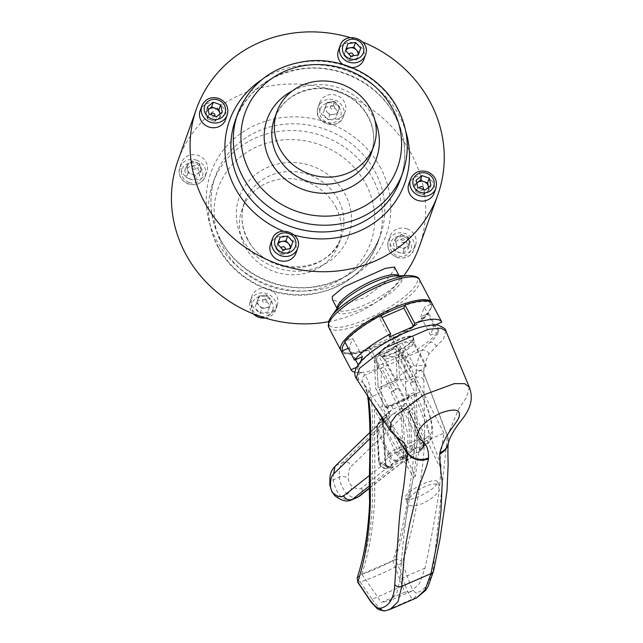 <?xml version="1.0" encoding="UTF-8"?>
<svg xmlns="http://www.w3.org/2000/svg" width="643" height="643" viewBox="0 0 643 643"><rect width="100%" height="100%" fill="white"/><g stroke="black" fill="none" stroke-linecap="round" stroke-linejoin="round"><path stroke-width="0.48" stroke-dasharray="3.21 2.41" d="M431.71 303.07A51.247 13.455 -27.8 0 1 431.461 306.607A51.247 13.455 -27.8 0 1 431.437 306.663A51.247 13.455 -27.8 0 1 392.334 338.306A51.247 13.455 -27.8 0 1 344.222 352.605A51.247 13.455 -27.8 0 1 341.529 351.223M342.59 350.765A49.897 13.101 152.2 0 0 345.926 353.063A49.897 13.101 152.2 0 0 368.664 349.631A49.897 13.101 152.2 0 0 392.744 339.158A49.897 13.101 152.2 0 0 427.466 313.848A49.897 13.101 152.2 0 0 430.85 308.335A49.897 13.101 152.2 0 0 430.874 308.278A49.897 13.101 152.2 0 0 430.89 304.276A49.897 13.101 152.2 0 0 404.817 305.409M394.481 267.03L394.296 269.578L384.731 282.816L365.393 297.492L344.214 303.689L332.455 299.734M319.74 102.687A13.487 12.506 -160.3 0 1 319.764 102.615A13.487 12.506 -160.3 0 1 336.635 95.365A13.487 12.506 -160.3 0 1 345.187 111.633A13.487 12.506 -160.3 0 1 345.162 111.697A13.487 12.506 -160.3 0 1 328.284 118.947A13.487 12.506 -160.3 0 1 319.74 102.687M190.063 179.084A13.487 12.506 -160.3 0 1 181.503 162.743A13.487 12.506 -160.3 0 1 198.341 155.477A13.487 12.506 -160.3 0 1 206.901 171.826A13.487 12.506 -160.3 0 1 190.063 179.084M277.302 305.232A13.487 12.506 -160.3 0 1 277.278 305.304A13.487 12.506 -160.3 0 1 260.399 312.554A13.487 12.506 -160.3 0 1 251.855 296.286A13.487 12.506 -160.3 0 1 251.879 296.222A13.487 12.506 -160.3 0 1 268.75 288.972A13.487 12.506 -160.3 0 1 277.302 305.232M406.979 228.836A13.487 12.506 -160.3 0 1 415.539 245.176A13.487 12.506 -160.3 0 1 398.7 252.442A13.487 12.506 -160.3 0 1 390.14 236.094A13.487 12.506 -160.3 0 1 406.979 228.836M332.825 106.007L334.521 101.264L326.933 102.438L324.538 109.278L327.126 112.115A6.768 6.277 -160.3 0 1 325.736 105.862A6.768 6.277 -160.3 0 1 330.727 101.851A6.768 6.277 -160.3 0 1 337.117 104.094A6.768 6.277 -160.3 0 1 338.507 110.347A6.768 6.277 -160.3 0 1 333.516 114.358A6.768 6.277 -160.3 0 1 327.126 112.115L329.722 114.952L328.026 119.686L335.614 118.513L338.009 111.673L332.825 106.007L325.237 107.18L322.842 114.02L328.026 119.686M330.478 106.465A2.098 1.945 19.7 0 0 331.82 108.997A2.098 1.945 19.7 0 0 334.44 107.855A2.098 1.945 19.7 0 0 333.106 105.323A2.098 1.945 19.7 0 0 330.478 106.465M184.79 170.379L186.486 165.637L188.094 172.863L195.472 175.451L198.357 173.136A6.768 6.277 -160.3 0 1 191.783 174.157A6.768 6.277 -160.3 0 1 187.29 169.246A6.768 6.277 -160.3 0 1 189.372 163.322A6.768 6.277 -160.3 0 1 195.938 162.301A6.768 6.277 -160.3 0 1 200.431 167.212A6.768 6.277 -160.3 0 1 198.357 173.136L201.235 170.821L199.539 175.563L197.931 168.337L190.561 165.749L184.79 170.379L186.398 177.605L193.776 180.193L199.539 175.563M193.559 169.117A2.098 1.945 19.7 0 0 196.179 167.976A2.098 1.945 19.7 0 0 194.845 165.444A2.098 1.945 19.7 0 0 192.225 166.585A2.098 1.945 19.7 0 0 193.559 169.117M260.142 313.294L261.838 308.552L269.425 307.378L271.828 300.538L269.232 297.701A6.768 6.277 -160.3 0 1 270.623 303.954A6.768 6.277 -160.3 0 1 265.631 307.965A6.768 6.277 -160.3 0 1 259.25 305.722A6.768 6.277 -160.3 0 1 257.851 299.469A6.768 6.277 -160.3 0 1 262.842 295.459A6.768 6.277 -160.3 0 1 269.232 297.701L266.636 294.872L264.94 299.606L257.353 300.787L254.958 307.627L260.142 313.294L267.729 312.12L270.132 305.272L264.94 299.606M266.556 301.463A2.098 1.945 19.7 0 0 265.221 298.923A2.098 1.945 19.7 0 0 262.601 300.064A2.098 1.945 19.7 0 0 263.935 302.596A2.098 1.945 19.7 0 0 266.556 301.463M408.176 248.921L409.872 244.179L408.265 236.954L400.886 234.365L398.009 236.68A6.768 6.277 -160.3 0 1 404.576 235.659A6.768 6.277 -160.3 0 1 409.069 240.57A6.768 6.277 -160.3 0 1 406.987 246.494A6.768 6.277 -160.3 0 1 400.42 247.515A6.768 6.277 -160.3 0 1 395.927 242.604A6.768 6.277 -160.3 0 1 398.009 236.68L395.123 238.995L393.428 243.737L395.035 250.955L402.414 253.551L408.176 248.921L406.569 241.696L399.19 239.108L393.428 243.737M403.482 238.802A2.098 1.945 19.7 0 0 400.854 239.943A2.098 1.945 19.7 0 0 402.196 242.475A2.098 1.945 19.7 0 0 404.817 241.334A2.098 1.945 19.7 0 0 403.482 238.802M335.807 206.966A51.376 47.662 -160.3 0 1 338.757 244.019A51.376 47.662 -160.3 0 1 294.213 274.794A51.376 47.662 -160.3 0 1 244.959 246.47A51.376 47.662 -160.3 0 1 242.001 209.417A51.376 47.662 -160.3 0 1 286.545 178.641A51.376 47.662 -160.3 0 1 335.807 206.966M328.477 321.725A128.11 118.842 19.7 0 0 403.876 275.694M419.148 247.097A128.11 118.842 19.7 0 0 411.785 154.706A128.11 118.842 19.7 0 0 288.964 84.072A128.11 118.842 19.7 0 0 177.894 160.822M363.834 59.477A13.487 12.506 19.7 0 0 355.322 43.226A13.487 12.506 19.7 0 0 338.443 50.395M345.661 50.596A6.768 6.277 19.7 0 0 345.066 51.81A6.768 6.277 19.7 0 0 346.456 58.063A6.768 6.277 19.7 0 0 352.846 60.313A6.768 6.277 19.7 0 0 357.838 56.303A6.768 6.277 19.7 0 0 358.135 55.009M353.055 55.796A2.098 1.945 -160.3 0 1 349.117 54.366M225.548 119.67A13.487 12.506 19.7 0 0 216.996 103.322A13.487 12.506 19.7 0 0 200.158 110.588M208.163 109.76A6.768 6.277 19.7 0 0 206.62 115.201A6.768 6.277 19.7 0 0 211.113 120.104A6.768 6.277 19.7 0 0 217.688 119.084A6.768 6.277 19.7 0 0 219.882 113.94M214.738 116.045A2.098 1.945 -160.3 0 1 210.808 114.663M277.776 244.203A6.768 6.277 19.7 0 0 277.181 245.417A6.768 6.277 19.7 0 0 278.58 251.67A6.768 6.277 19.7 0 0 284.962 253.913A6.768 6.277 19.7 0 0 289.953 249.902A6.768 6.277 19.7 0 0 290.25 248.616M416.801 183.118A6.768 6.277 19.7 0 0 415.257 188.552A6.768 6.277 19.7 0 0 419.75 193.463A6.768 6.277 19.7 0 0 426.317 192.442A6.768 6.277 19.7 0 0 428.519 187.298M423.375 189.396A2.098 1.945 -160.3 0 1 419.445 188.021M434.186 193.029A13.487 12.506 19.7 0 0 425.626 176.68A13.487 12.506 19.7 0 0 408.795 183.946M426.164 365.361A17.53 4.605 -27.8 0 1 426.028 365.899A17.53 4.605 -27.8 0 1 425.762 366.494L413.618 343.475A17.53 4.605 -27.8 0 1 397.623 355.137A17.53 4.605 -27.8 0 1 394.77 356.375A17.53 4.605 -27.8 0 1 383.172 358.159A17.53 4.605 -27.8 0 1 382.754 356.897A17.53 4.605 -27.8 0 1 382.89 356.359A17.53 4.605 -27.8 0 1 383.164 355.764A17.53 4.605 -27.8 0 1 399.158 344.101A17.53 4.605 -27.8 0 1 402.012 342.864A17.53 4.605 -27.8 0 1 414.036 341.883A17.53 4.605 -27.8 0 1 414.028 342.341A17.53 4.605 -27.8 0 1 413.891 342.88A17.53 4.605 -27.8 0 1 413.618 343.475L397.623 355.137L409.76 378.156A17.53 4.605 -27.8 0 1 406.906 379.394L394.77 356.375L382.754 356.897L394.89 379.917A17.53 4.605 -27.8 0 1 395.3 378.783L383.164 355.764L399.158 344.101L411.295 367.121A17.53 4.605 -27.8 0 1 414.148 365.883L402.012 342.864L414.028 342.341L426.164 365.361L414.148 365.883M413.417 339.199A18.88 4.959 -27.8 0 1 397.527 351.608A18.88 4.959 -27.8 0 1 380.334 355.651A18.88 4.959 -27.8 0 1 380.021 355.257A18.88 4.959 -27.8 0 1 380.029 353.714A18.88 4.959 -27.8 0 1 396.755 340.894A18.88 4.959 -27.8 0 1 413.425 337.647A18.88 4.959 -27.8 0 1 413.57 338.13A18.88 4.959 -27.8 0 1 413.417 339.199M379.756 353.192A18.88 4.959 152.2 0 0 379.748 354.743A18.88 4.959 152.2 0 0 396.418 351.496A18.88 4.959 152.2 0 0 413.144 338.676A18.88 4.959 152.2 0 0 413.152 337.133A18.88 4.959 152.2 0 0 396.482 340.372A18.88 4.959 152.2 0 0 379.756 353.192M285.171 249.404A2.098 1.945 -160.3 0 1 281.232 247.973M295.949 253.085A13.487 12.506 19.7 0 0 287.445 236.833A13.487 12.506 19.7 0 0 270.558 244.002M342.598 64.348A13.487 12.506 19.7 0 0 351.938 67.628M350.226 37.624A128.11 118.842 -160.3 0 1 362.724 42.02M381.074 315.697A49.897 13.101 152.2 0 0 380.736 315.882A49.897 13.101 152.2 0 0 346.014 341.184A49.897 13.101 152.2 0 0 345.106 342.349M435.303 324.996L433.929 325.591L430.505 335.172L438.413 331.732A51.247 13.455 -27.8 0 1 402.277 358.071L403.402 354.92L379.322 365.393L378.197 368.543A51.247 13.455 -27.8 0 1 354.88 372.257M356.543 367.33L358.971 366.277L360.602 361.712M403.402 354.92L393.693 336.506L369.612 346.979L368.487 350.122A51.247 13.455 -27.8 0 1 341.473 351.536M379.322 365.393L369.612 346.979M402.277 358.071L392.568 339.649L393.693 336.506M430.505 335.172L420.795 316.75L428.704 313.318A51.247 13.455 -27.8 0 1 392.568 339.649M438.413 331.732L428.704 313.318M433.929 325.591L424.219 307.177L420.795 316.75M441.837 322.151L432.128 303.737L424.219 307.177M389.497 336.948L379.788 318.534L382.046 317.546M380.913 315.383L379.788 318.534M362.395 356.704L352.685 338.282L344.777 341.722M355.499 359.702L349.262 347.863L352.685 338.282M358.971 366.277L358.159 364.75M378.197 368.543L368.487 350.122M348.249 348.305L349.262 347.863M326.933 102.438L325.237 107.18M324.538 109.278L322.842 114.02M329.722 114.952L337.31 113.771L335.614 118.513M334.521 101.264L339.705 106.931L337.31 113.771M339.705 106.931L338.009 111.673M188.094 172.863L186.398 177.605M195.472 175.451L193.776 180.193M201.235 170.821L199.627 163.603L197.931 168.337M186.486 165.637L192.249 161.007L199.627 163.603M192.249 161.007L190.561 165.749M269.425 307.378L267.729 312.12M271.828 300.538L270.132 305.272M266.636 294.872L259.049 296.045L257.353 300.787M261.838 308.552L256.653 302.885L259.049 296.045M256.653 302.885L254.958 307.627M408.265 236.954L406.569 241.696M400.886 234.365L399.19 239.108M395.123 238.995L396.731 246.213L395.035 250.955M409.872 244.179L404.109 248.809L396.731 246.213M404.109 248.809L402.414 253.551M350.748 56.158L349.053 60.9L352.846 60.313L356.64 59.719L358.336 54.977M349.053 60.9L343.868 55.234L345.564 50.492M346.304 48.386L343.868 55.234M346.264 48.386L347.959 43.644M356.64 59.719L358.296 54.985M219.93 113.907L220.565 116.769L222.261 112.027M220.565 116.769L214.802 121.398L216.498 116.664M207.512 106.842L205.816 111.585L207.424 118.81L214.802 121.398M207.424 118.81L209.12 114.068M205.816 111.585L208.155 109.712M278.419 241.985L280.075 237.251M289.953 249.902L288.755 253.326L289.953 249.902M282.864 249.765L281.168 254.499L288.755 253.326M281.168 254.499L275.984 248.833L277.68 244.099M278.379 241.993L275.984 248.833M417.757 187.426L416.061 192.169L423.44 194.757L429.202 190.127L430.898 185.385M423.44 194.757L425.136 190.015M416.061 192.169L414.454 184.943L416.15 180.201M414.454 184.943L416.793 183.07M429.202 190.127L428.568 187.266M411.295 367.121L395.3 378.783M394.89 379.917L406.906 379.394M409.76 378.156L425.762 366.494M437.385 481.615A18.205 4.782 152.2 0 0 423.568 483.705A18.205 4.782 152.2 0 0 405.17 498.598A18.205 4.782 152.2 0 0 418.987 496.509A18.205 4.782 152.2 0 0 437.385 481.615L439.708 486.036L441.066 465.235L439.185 466.046L443.903 433.109L420.056 443.477L415.338 476.415L382.288 406.416A1078.817 286.489 -113.5 0 0 382.03 400.613L385.334 407.019L386.089 405.259L386.716 406.472A9.436 2.508 66.5 0 1 389.377 418.054L377.433 427.394A6.743 5.787 -124.3 0 1 377.304 427.121A6.743 5.787 -124.3 0 1 377.087 426.55L376.774 429.267L389.417 456.9A13.487 0.916 -24.6 0 1 390.574 456.128L395.791 452.969A53.94 3.649 155.4 0 0 400.42 449.891L406.207 445.31A33.709 8.954 -113.5 0 0 396.924 403.764L391.362 392.994A6.743 1.575 -27.3 0 1 398.266 388.203L395.879 389.24A4.043 0.948 152.7 0 0 391.74 392.109L381.379 372.048A296.672 78.784 66.5 0 1 381.596 367.852L405.444 357.476A296.672 78.784 -113.5 0 0 405.227 361.671A296.672 78.784 -113.5 0 0 405.46 382.006A1078.817 286.489 66.5 0 1 405.878 390.245A1078.817 286.489 66.5 0 1 406.127 396.04L412.131 408.747L413.216 407.686A9.436 2.508 -113.5 0 0 410.564 396.104L409.937 394.89A6.743 1.575 -27.3 0 1 403.032 399.673L403.659 400.886A2.701 0.715 66.5 0 1 404.415 404.198L400.629 408.868A6.743 6.711 159.9 0 1 409.607 412.147L410.789 410.049L424.259 439.523A53.94 3.649 155.4 0 0 422.885 441.194L423.142 441.966A13.487 0.916 -24.6 0 1 422.797 442.384L421.245 443.606L419.541 451.426L408.024 456.667A14.725 0.997 155.4 0 0 395.099 462.856C391.691 464.375 390.655 465.194 391.973 465.331A14.725 0.997 155.4 0 0 401.698 461.674L413.224 456.434L415.073 448.493L413.521 449.722A13.487 0.916 -24.6 0 1 410.845 451.362L412.075 446.547A1.35 1.053 -3.4 0 0 410.25 446.154L409.294 450.799L405.323 455.662A1.35 1.053 176.6 0 1 403.499 455.268L403.933 457.085L402.679 455.533L404.543 459.142L410.845 451.362A1.35 0.82 23.9 0 0 409.294 450.799M334.979 466.408L386.483 416.841C387.809 415.426 387.142 415.161 384.474 416.037L382.609 417.178C379.981 419.3 378.14 422.419 377.087 426.55A1.35 0.908 17 0 1 376.943 425.883L376.943 425.883A1.35 0.908 17 0 1 377.61 425.361L381.926 418.087L383.292 422.282L383.357 425.513L369.91 438.598M398.266 388.203L403.828 398.981A40.453 10.746 66.5 0 1 414.968 448.838L409.173 453.419A60.683 4.107 -24.6 0 1 403.973 456.884A6.743 5.803 58.9 0 1 395.791 452.969L382.513 423.93A6.743 5.787 -124.3 0 1 382.384 423.649A6.743 5.787 -124.3 0 1 384.088 416.15L382.521 417.243L376.943 425.883L376.677 427.129A1.35 0.997 6.9 0 0 376.886 427.764L377.433 427.394L390.574 456.128A6.743 5.803 58.9 0 0 398.748 460.042A6.743 0.458 155.4 0 0 398.17 460.428L395.099 462.856M369.604 487.916L399.52 464.246A9.436 0.643 -24.6 0 1 405.846 460.854A6.743 0.458 155.4 0 0 410.363 458.427A6.743 6.486 51.6 0 0 413.521 449.722L412.075 446.547L410.162 414.743L409.567 412.428A6.743 6.711 159.9 0 1 410.001 413.232L423.142 441.966A6.743 6.727 -18.2 0 1 419.807 450.88L419.549 450.108A60.683 4.107 -24.6 0 1 421.101 448.235L426.888 443.654A40.453 10.746 -113.5 0 0 415.748 393.797L410.186 383.019A6.743 1.575 -27.3 0 1 415.241 382.119A6.743 1.575 -27.3 0 1 415.209 382.617L420.771 393.395A33.709 8.954 66.5 0 1 430.046 434.941L426.012 438.14L439.185 466.046M407.799 412.235A1.35 1.109 -30.6 0 1 409.567 412.428C407.646 409.591 405.227 408.321 402.309 408.61L400.677 408.988L392.439 414.253L342.799 462.566C346.585 461.344 349.511 462.518 351.584 466.071L401.24 417.741C401.385 412.951 401.819 410.194 402.542 409.478L402.848 408.988L407.799 412.235L408.12 413.007L410.25 446.154M441.066 465.235L414.036 392.608C416.302 426.815 414.791 458.395 409.503 487.33C405.596 515.67 400.018 540.128 392.785 560.704L404.752 592.219L411.416 591.295L419.566 583.386L425.047 568.09C430.754 541.663 435.504 515.638 439.298 490.014C436.364 495.134 430.81 499.603 422.644 503.445C414.566 506.676 409.647 506.748 407.887 503.678L405.17 498.598M425.047 568.09L400.155 578.917C401.771 554.266 404.351 529.189 407.887 503.678C405.428 498.703 405.677 497.328 408.635 499.555C411.721 494.555 417.203 490.223 425.063 486.55C432.852 483.415 437.738 483.247 439.708 486.036C438.028 483.263 437.891 484.589 439.298 490.014M377.915 356.037L376.758 357.436L378.1 387.448L376.758 357.436L377.915 356.037L394.609 348.779L377.915 356.037M395.839 349.141L394.609 348.779L395.839 349.141L397.125 378.936L395.839 349.141M395.967 380.326L397.117 378.928L395.967 380.326L379.274 387.584L378.044 387.231L379.274 387.584L395.967 380.326M409.173 453.419A6.743 6.486 51.6 0 1 400.42 449.891L386.941 420.426A6.743 6.47 -134.2 0 1 388.203 412.999L384.088 416.15A6.743 5.787 -124.3 0 1 385.053 415.643L392.495 409.382A2.701 0.715 -113.5 0 0 391.74 406.071L391.113 404.865L403.032 399.673M385.334 407.019A4.043 0.948 152.7 0 0 385.318 407.316A4.043 0.948 152.7 0 0 388.348 406.778L405.042 399.512A4.043 0.948 152.7 0 0 409.181 396.643L409.937 394.89M409.181 396.643L399.504 377.899L396.04 382.079L405.042 399.512M420.056 443.477L381.596 367.852L365.087 375.03L360.747 372.474C348.176 369.556 374.419 345.838 403.965 333.444C433.816 320.005 449.795 325.326 430.054 342.341L421.961 350.298L405.444 357.476L443.903 433.109M396.707 437.698L368.415 397.117M469.294 387.142L466.392 397.663L458.604 409.125L447.391 435.777L423.713 373.036A5.393 4.236 3.5 0 0 416.182 370.657L415.949 377.441C416.495 415.531 419.421 448.701 412.669 480.474L405.058 523.426L400.468 542.298L394.802 559.683C398.089 558.695 400.557 559.699 402.205 562.697C409.824 540.851 415.764 514.231 420.016 482.837C422.893 466.802 424.428 450.325 424.637 433.414L423.713 373.036L447.359 436.372L433.438 567.793C429.998 583.225 424.219 591.496 416.101 592.589C414.116 592.492 411.914 589.052 409.478 582.285L402.205 562.697L398.113 565.406L405.114 584.889L372.08 599.252L360.193 581.899C368.865 579.496 388.372 571.008 398.113 565.406L394.802 559.683C382.665 566.258 371.035 571.314 359.919 574.85L364.517 557.931L368.439 539.308C370.85 526.151 372.217 512.334 372.514 497.875C371.212 469.631 374.708 433.639 371.124 396.932L370.336 390.598A5.393 4.413 -7.3 0 0 367.507 395.083L367.507 395.083A5.393 4.413 -7.3 0 0 367.876 396.281M390.18 609.347L386.186 610.496L413.079 598.802L416.68 597.829M414.036 392.608L406.127 396.04M404.752 592.219L381.347 602.395L361.816 574.175L392.785 560.704M361.816 574.175C368.568 553.8 372.827 529.912 374.596 502.505C374.957 475.699 374.885 444.819 374.379 409.848L413.465 477.235L408.635 499.555M382.288 406.416L374.379 409.848M382.03 400.613A1078.817 286.489 -113.5 0 0 381.612 392.375A296.672 78.784 66.5 0 1 381.379 372.048L374.379 358.472L375.657 388.268L382.03 400.613M429.098 353.827C427.442 351.094 425.168 349.88 422.298 350.186C418.48 357.002 416.439 363.793 416.182 370.569A5.393 4.268 2.2 0 1 423.737 372.916C423.761 367.04 425.553 360.675 429.098 353.827L443.501 338.957L445.92 331.024M356.222 378.357L362.974 382.585L364.059 384.032L404.294 443.011M364.083 384.072L368.415 396.972L397.181 438.052M404.294 443.003L390.317 430.842M400.155 578.917L396.787 593.28L389.007 601.036L381.347 602.395M448.211 443.397L448.099 443.823A16.179 14.05 -166.2 0 0 447.391 435.777L447.359 436.372A16.179 14.379 -173.1 0 1 448.259 442.914L448.259 442.914A16.179 14.379 -173.1 0 1 448.171 443.533M367.603 395.871L367.474 394.858A5.393 4.397 174.3 0 0 368.415 396.972L368.415 397.085A5.393 4.413 -7.3 0 1 368.335 396.988M409.478 582.285A5.393 1.399 -19.2 0 1 405.114 584.889C408.723 594.269 411.383 598.906 413.079 598.802A5.393 5.216 -96.8 0 0 416.101 592.589M384.996 610.85A5.393 5.152 80.8 0 0 386.186 610.496C382.971 611.308 378.269 607.563 372.08 599.252A5.393 1.005 145 0 1 369.629 599.951M357.829 581.995L360.193 581.899C358.858 578.965 358.762 576.618 359.919 574.85L357.05 578.467M362.974 382.585C361.527 379.764 362.113 377.304 364.742 375.215L365.087 375.03M364.059 384.032C367.659 390.695 366.606 390.655 367.474 394.858A5.393 4.397 174.3 0 1 370.328 390.51C369.709 384.112 367.852 379.016 364.742 375.215M335.164 495.954A6.743 5.795 128.9 0 0 341.055 496.541A10.786 2.861 66.5 0 1 336.9 490.705A10.786 2.861 66.5 0 1 333.371 479.742A67.427 17.908 66.5 0 1 336.844 465.154L342.799 462.566A67.427 17.908 -113.5 0 0 339.335 477.154A10.786 2.861 -113.5 0 0 342.856 488.109A10.786 2.861 -113.5 0 0 347.011 493.945A67.427 17.908 -113.5 0 0 357.347 497.401M413.441 444.787L418.995 438.864L393.62 450.373L387.343 454.842L397.342 451.788L413.441 444.787L415.073 448.493M418.995 438.864L421.245 443.606M408.12 413.007A1.35 1.093 -15.3 0 1 409.977 413.377L422.885 441.194A6.743 6.727 -18.2 0 1 423.158 441.894L423.415 442.665C424.195 443.879 423.142 448.685 423.022 447.85L421.02 450.261A6.743 6.486 51.6 0 0 422.797 442.384L410.162 414.743A1.35 1.053 -3.4 0 0 408.337 414.349M379.257 459.632L377.345 427.828A1.35 1.053 -3.4 0 0 376.774 429.267L379.185 463.322L380.142 464.712L387.616 466.505L384.795 463.314L386.049 464.857L385.615 463.04A1.35 1.053 176.6 0 1 385.768 463.482L385.768 463.482A1.35 1.053 176.6 0 1 385.053 464.479L380.704 463.225L379.257 459.632A1.35 1.053 -3.4 0 0 378.534 460.629L378.534 460.629A1.35 1.053 -3.4 0 0 378.687 461.071L380.142 464.238L389.417 456.9A6.743 6.486 51.6 0 0 398.17 460.428M401.988 406.561A6.743 6.47 -134.2 0 1 410.789 410.049L412.131 408.747L426.012 438.14L424.259 439.523A6.743 6.486 51.6 0 1 421.101 448.235M391.113 404.865A6.743 1.575 -27.3 0 1 386.057 405.765A6.743 1.575 -27.3 0 1 386.089 405.259M387.343 454.842L391.418 465.154L391.973 465.331L388.902 467.758A6.743 0.458 155.4 0 0 390.84 467.381A9.436 0.643 -24.6 0 1 393.556 466.834L369.58 485.811M386.483 416.841A6.743 6.47 45.8 0 0 384.618 418.095L384.618 418.087C384.024 418.384 383.582 419.775 383.292 422.282L385.768 463.482L386.596 465.661L386.186 465.114L385.752 465.54L387.616 466.505L386.049 464.857L385.752 465.54A1.35 0.739 -97.5 0 0 386.065 466.328A6.743 4.565 -111 0 0 390.462 467.557A6.743 4.565 -111 0 0 390.84 467.381M382.272 418.296L385.053 464.479L385.607 465.355M380.704 463.225A1.35 1.109 -43.1 0 0 380.142 464.712A13.487 0.916 -24.6 0 1 379.796 464.664A13.487 0.916 -24.6 0 1 380.142 464.238A6.743 6.486 51.6 0 0 388.902 467.758M377.345 427.828L377.393 426.373A1.35 0.997 6.9 0 0 376.677 427.129L378.534 460.629L379.796 464.664C381.637 467.678 384.048 468.98 387.038 468.562L392.029 467.003C391.434 466.215 392.158 469.302 385.768 464.672M382.609 417.178L381.926 418.087M405.211 456.827L403.933 457.085L404.543 459.142L405.323 455.662L402.542 409.478M405.846 460.854A6.743 1.382 64.6 0 0 405.934 460.83A6.743 1.382 64.6 0 0 405.733 457.776L405.227 457.069L404.053 457.35M402.848 408.988L402.301 408.61M369.958 432.353L384.618 418.095A6.743 6.47 45.8 0 0 383.357 425.513L385.615 463.04M403.499 455.268L401.24 417.741A6.743 6.47 45.8 0 0 392.439 414.253M388.348 406.778L379.354 389.336C377.184 390.108 375.954 389.754 375.657 388.268L385.318 407.316M379.354 389.336L396.04 382.079M412.573 381.982L394.529 347.027C396.699 346.255 397.929 346.617 398.218 348.104L415.587 381.741A4.043 0.948 152.7 0 0 415.603 381.444A4.043 0.948 152.7 0 0 412.573 381.982L410.186 383.019M394.529 347.027L377.843 354.285L395.879 389.24M415.603 381.444L398.057 347.445L399.504 377.899M374.379 358.472L377.843 354.285M415.587 381.741L415.209 382.617M415.338 476.415L413.465 477.235M391.74 392.109L391.362 392.994M371.148 153.444A51.376 47.662 19.7 0 0 368.198 116.391A51.376 47.662 19.7 0 0 318.944 88.067A51.376 47.662 19.7 0 0 274.392 118.842C281.208 101.755 294.462 91.772 314.154 88.879C322.625 87.987 330.936 89.023 339.102 91.989C352.123 96.989 361.824 105.348 368.198 117.05C374.322 129.147 375.311 141.283 371.148 153.444M292.252 90.993A58.063 53.867 -160.3 0 1 373.109 116.624A58.063 53.867 -160.3 0 1 375.006 120.587M400.388 179.429A87.657 81.315 19.7 0 0 395.349 116.206A87.657 81.315 19.7 0 0 311.316 67.885A87.657 81.315 19.7 0 0 235.314 120.394C247.185 90.84 269.939 73.623 303.584 68.729C339.986 64.22 379.129 84.699 395.341 116.648C405.886 137.409 407.566 158.331 400.388 179.429M237.725 113.65A87.657 81.315 -160.3 0 1 313.728 61.141A87.657 81.315 -160.3 0 1 397.76 109.463A87.657 81.315 -160.3 0 1 402.799 172.686M261.58 79.853A93.05 86.315 -160.3 0 1 399.44 116.029A93.05 86.315 -160.3 0 1 405.789 131.429M409.093 275.55A49.897 13.101 -27.8 0 1 417.154 282.349A49.897 13.101 -27.8 0 1 366.767 319.073A49.897 13.101 -27.8 0 1 328.927 320.712A49.897 13.101 -27.8 0 1 331.233 316.597M328.758 327.424A51.247 13.455 152.2 0 0 374.001 318.631A51.247 13.455 152.2 0 0 419.397 283.82A51.247 13.455 152.2 0 0 419.421 279.625M337.093 308.536L337.471 309.251L339.022 305.883A36.41 9.557 152.2 0 0 337.342 308.881A36.41 9.557 152.2 0 0 364.959 307.684A36.41 9.557 152.2 0 0 401.722 280.887A36.41 9.557 152.2 0 0 395.839 275.927L399.504 276.546A35.06 9.203 -27.8 0 1 399.48 279.408A35.06 9.203 -27.8 0 1 368.423 303.223A35.06 9.203 -27.8 0 1 337.471 309.243A35.06 9.203 -27.8 0 1 337.197 308.391M398.941 275.839A35.06 9.203 -27.8 0 1 399.496 276.538L399.126 275.831M343.491 116.375A13.487 12.506 19.7 0 0 334.939 100.107A13.487 12.506 19.7 0 0 318.068 107.357A13.487 12.506 19.7 0 0 318.044 107.429A13.487 12.506 19.7 0 0 326.588 123.689A13.487 12.506 19.7 0 0 343.466 116.439A13.487 12.506 19.7 0 0 343.491 116.375M196.645 160.22A13.487 12.506 19.7 0 0 179.807 167.485A13.487 12.506 19.7 0 0 188.367 183.826A13.487 12.506 19.7 0 0 205.205 176.568A13.487 12.506 19.7 0 0 196.645 160.22M265.101 318.036A13.487 12.506 19.7 0 0 275.582 310.047A13.487 12.506 19.7 0 0 275.606 309.974A13.487 12.506 19.7 0 0 267.062 293.714A13.487 12.506 19.7 0 0 250.183 300.964A13.487 12.506 19.7 0 0 250.159 301.028A13.487 12.506 19.7 0 0 253.318 313.888M397.004 257.184A13.487 12.506 19.7 0 0 413.843 249.918A13.487 12.506 19.7 0 0 405.283 233.578A13.487 12.506 19.7 0 0 388.444 240.836A13.487 12.506 19.7 0 0 397.004 257.184M220.348 239.558A87.657 81.315 -160.3 0 1 215.309 176.343A87.657 81.315 -160.3 0 1 291.303 123.834A87.657 81.315 -160.3 0 1 375.335 172.155A87.657 81.315 -160.3 0 1 380.375 235.37A87.657 81.315 -160.3 0 1 304.38 287.879A87.657 81.315 -160.3 0 1 220.348 239.558M380.785 168.185A93.05 86.315 19.7 0 0 256.645 124.541A93.05 86.315 19.7 0 0 216.257 239.735A93.05 86.315 19.7 0 0 340.396 283.378A93.05 86.315 19.7 0 0 380.785 168.185M320.246 109.27A10.786 10.007 -160.3 0 1 333.741 103.402A10.786 10.007 -160.3 0 1 340.605 116.423A10.786 10.007 -160.3 0 1 327.118 122.291A10.786 10.007 -160.3 0 1 320.246 109.27M188.857 182.419A10.786 10.007 -160.3 0 1 181.985 169.39A10.786 10.007 -160.3 0 1 195.48 163.531A10.786 10.007 -160.3 0 1 202.344 176.552A10.786 10.007 -160.3 0 1 188.857 182.419M272.72 310.03A10.786 10.007 -160.3 0 1 259.233 315.898A10.786 10.007 -160.3 0 1 252.369 302.877A10.786 10.007 -160.3 0 1 265.856 297.01A10.786 10.007 -160.3 0 1 272.72 310.03M404.117 236.881A10.786 10.007 -160.3 0 1 410.981 249.91A10.786 10.007 -160.3 0 1 397.495 255.769A10.786 10.007 -160.3 0 1 390.623 242.749A10.786 10.007 -160.3 0 1 404.117 236.881M217.937 246.301A87.657 81.315 19.7 0 0 301.969 294.623A87.657 81.315 19.7 0 0 377.963 242.114A87.657 81.315 19.7 0 0 372.924 178.899A87.657 81.315 19.7 0 0 288.892 130.577A87.657 81.315 19.7 0 0 212.897 183.086A87.657 81.315 19.7 0 0 217.937 246.301M366.012 184.268A80.97 75.11 -160.3 0 1 330.864 284.511A80.97 75.11 -160.3 0 1 222.84 246.534A80.97 75.11 -160.3 0 1 257.988 146.291A80.97 75.11 -160.3 0 1 366.012 184.268M242.58 239.148A58.063 53.867 19.7 0 0 320.053 266.379A58.063 53.867 19.7 0 0 345.259 194.499A58.063 53.867 19.7 0 0 267.785 167.26A58.063 53.867 19.7 0 0 242.58 239.148M247.491 239.373A51.376 47.662 -160.3 0 1 244.541 202.32A51.376 47.662 -160.3 0 1 289.085 171.544A51.376 47.662 -160.3 0 1 338.339 199.869A51.376 47.662 -160.3 0 1 341.296 236.921A51.376 47.662 -160.3 0 1 296.753 267.705A51.376 47.662 -160.3 0 1 247.491 239.373M340.115 45.717A13.487 12.506 -160.3 0 1 356.986 38.467A13.487 12.506 -160.3 0 1 365.529 54.735M201.854 105.846A13.487 12.506 -160.3 0 1 218.692 98.58A13.487 12.506 -160.3 0 1 227.244 114.928M410.491 179.204A13.487 12.506 -160.3 0 1 427.322 171.938A13.487 12.506 -160.3 0 1 435.882 188.286M272.23 239.325A13.487 12.506 -160.3 0 1 289.101 232.075A13.487 12.506 -160.3 0 1 297.645 248.343M294.309 235.073A93.05 86.315 -160.3 0 1 283.089 231.134M399.52 464.246A6.743 6.486 51.6 0 0 402.679 455.533L361.599 488.037A60.683 16.115 66.5 0 1 351.319 485.513A4.043 1.077 66.5 0 1 349.76 483.327A4.043 1.077 66.5 0 1 348.442 479.22A60.683 16.115 66.5 0 1 351.584 466.071M329.779 484.718A6.743 5.329 177.3 0 1 333.371 479.742L339.335 477.154A6.743 5.329 177.3 0 1 348.442 479.22M384.474 416.037L385.053 415.643M386.716 406.472A6.743 1.575 152.7 0 0 386.684 406.971A6.743 1.575 152.7 0 0 391.74 406.071L403.659 400.886A6.743 1.575 152.7 0 0 410.564 396.104M423.472 379.619A5.393 4.155 -179.4 0 0 415.949 377.441L405.46 382.006M381.612 392.375L371.124 396.932A5.393 4.292 -7.2 0 0 368.286 401.296M433.438 567.793A5.393 4.718 -168.1 0 1 433.728 570.429M436.46 346.513A5.393 3.601 48.1 0 0 430.054 342.341M358.947 380.222A5.393 5.048 108.2 0 1 360.747 372.474M410.363 458.427L411.833 457.261M389.377 418.054A6.743 6.47 -134.2 0 1 392.495 409.382L404.415 404.198A6.743 6.47 -134.2 0 1 413.216 407.686M369.452 475.458L384.795 463.314A6.743 6.486 51.6 0 0 393.556 466.834M351.391 499.997A67.427 17.908 66.5 0 1 341.055 496.541L347.011 493.945A6.743 5.795 128.9 0 0 351.319 485.513M418.159 452.254L419.63 451.089A6.743 0.458 155.4 0 0 419.807 450.88M406.207 445.31A6.743 6.486 51.6 0 0 414.968 448.838L426.888 443.654A6.743 6.486 51.6 0 0 430.046 434.941M403.973 456.884L398.748 460.042M396.924 403.764A6.743 1.575 -27.3 0 1 403.828 398.981L415.748 393.797A6.743 1.575 -27.3 0 1 420.803 392.897A6.743 1.575 -27.3 0 1 420.771 393.395M386.057 405.765L389.031 413.819L390.631 410.628L388.203 412.999A6.743 6.47 -134.2 0 1 390.06 411.745M359.823 495.922A6.743 6.486 51.6 0 0 361.599 488.037M419.63 451.089A6.743 6.486 51.6 0 0 421.02 450.261L419.541 451.426M419.549 450.108A6.743 6.727 -18.2 0 0 423.158 441.894C423.198 446.242 422.853 448.187 422.113 447.713L428.27 442.826C437.031 436.886 431.316 413.602 420.803 392.897L415.241 382.119M377.393 426.373L377.61 425.361M397.342 451.788L401.698 461.674M402.904 445.864L408.024 456.667M345.926 353.063L344.222 352.605M319.764 102.615L318.044 107.429C311.911 122.62 338.668 132.104 343.466 116.439L345.162 111.697M181.503 162.743L179.807 167.485C177.982 175.089 180.812 180.603 188.303 184.011C196.203 186.036 201.838 183.552 205.205 176.568L206.901 171.826M277.278 305.304L275.582 310.047L265.463 318.148M415.539 245.176L413.843 249.918C410.475 256.911 404.833 259.394 396.932 257.369C389.449 253.961 386.612 248.447 388.444 240.836L390.14 236.094M220.348 239.116C209.811 218.355 208.131 197.433 215.309 176.343L212.897 183.086C205.575 204.699 207.255 225.99 217.929 246.96C233.875 278.202 271.145 298.272 306.695 294.864C341.57 290.684 365.32 273.106 377.963 242.114L380.375 235.37C368.576 264.787 345.95 281.996 312.498 286.995C276 291.681 236.616 271.193 220.348 239.116M252.964 313.752L250.159 301.037L251.879 296.222M338.757 244.019L341.296 236.921C330.406 275.341 265.141 277.173 247.499 238.714C241.366 226.617 240.386 214.489 244.541 202.32L242.001 209.417M380.021 355.257L379.748 354.743M383.172 358.159L380.334 355.651M414.036 341.883L413.57 338.13M413.425 337.647L413.152 337.133M430.874 308.278L431.461 306.607M411.416 591.295L389.007 601.036M413.224 456.434L400.902 463.418L369.612 488.174M386.596 465.653L385.752 464.656"/><path stroke-width="0.96" d="M279.89 148.798A51.376 47.662 19.7 0 0 329.144 177.13A51.376 47.662 19.7 0 0 373.687 146.347A51.376 47.662 19.7 0 0 370.738 109.294A51.376 47.662 19.7 0 0 321.476 80.97A51.376 47.662 19.7 0 0 276.932 111.745A51.376 47.662 19.7 0 0 279.89 148.798M345.106 342.349A49.897 13.101 152.2 0 0 342.623 346.706A49.897 13.101 152.2 0 0 342.59 350.765L348.249 348.305M341.529 351.223A51.247 13.455 -27.8 0 1 340.806 350.266A51.247 13.455 -27.8 0 1 340.83 346.071A51.247 13.455 -27.8 0 1 386.218 311.26A51.247 13.455 -27.8 0 1 431.461 302.467A51.247 13.455 -27.8 0 1 431.71 303.07M337.093 308.536L332.455 299.734L332.302 296.536L343.78 286.947L385.487 268.308L394.481 267.03L399.126 275.831M362.724 42.02A128.11 118.842 -160.3 0 1 430.432 102.55A128.11 118.842 -160.3 0 1 437.803 194.95A128.11 118.842 -160.3 0 1 326.724 271.692A128.11 118.842 -160.3 0 1 203.911 201.058A128.11 118.842 -160.3 0 1 196.541 108.667L177.894 160.822A128.11 118.842 19.7 0 0 185.256 253.213A128.11 118.842 19.7 0 0 328.477 321.725M403.876 275.694A128.11 118.842 19.7 0 0 419.148 247.097L437.803 194.95M338.443 50.395A13.487 12.506 19.7 0 0 338.419 50.459A13.487 12.506 19.7 0 0 338.395 50.532A13.487 12.506 19.7 0 0 342.598 64.348M349.117 54.366A2.098 1.945 -160.3 0 1 351.753 53.168A2.098 1.945 -160.3 0 1 353.055 55.796M201.854 105.846L200.158 110.588A13.487 12.506 19.7 0 0 208.718 126.936A13.487 12.506 19.7 0 0 225.548 119.67L227.244 114.928A13.487 12.506 -160.3 0 1 210.414 122.194A13.487 12.506 -160.3 0 1 201.854 105.846C205.221 98.853 210.856 96.378 218.757 98.395C226.248 101.803 229.077 107.317 227.244 114.928M219.882 113.94A6.768 6.277 19.7 0 0 219.761 113.16A6.768 6.277 19.7 0 0 215.268 108.249A6.768 6.277 19.7 0 0 208.702 109.27A6.768 6.277 19.7 0 0 208.163 109.76M210.808 114.663A2.098 1.945 -160.3 0 1 213.5 113.289A2.098 1.945 -160.3 0 1 214.738 116.045M270.558 244.002A13.487 12.506 19.7 0 0 270.534 244.067A13.487 12.506 19.7 0 0 270.51 244.139A13.487 12.506 19.7 0 0 279.054 260.399A13.487 12.506 19.7 0 0 295.925 253.149A13.487 12.506 19.7 0 0 295.949 253.085M290.25 248.616A6.768 6.277 19.7 0 0 288.562 243.649A6.768 6.277 19.7 0 0 282.173 241.406A6.768 6.277 19.7 0 0 277.776 244.203M281.232 247.973A2.098 1.945 -160.3 0 1 283.876 246.775A2.098 1.945 -160.3 0 1 285.171 249.404M428.519 187.298A6.768 6.277 19.7 0 0 428.399 186.518A6.768 6.277 19.7 0 0 423.906 181.607A6.768 6.277 19.7 0 0 417.339 182.628A6.768 6.277 19.7 0 0 416.801 183.118M419.445 188.021A2.098 1.945 -160.3 0 1 422.138 186.647A2.098 1.945 -160.3 0 1 423.375 189.396M410.491 179.204L408.795 183.946A13.487 12.506 19.7 0 0 417.347 200.286A13.487 12.506 19.7 0 0 434.186 193.029L435.882 188.286A13.487 12.506 -160.3 0 1 419.043 195.544A13.487 12.506 -160.3 0 1 410.491 179.204C413.859 172.211 419.493 169.728 427.394 171.753C434.885 175.161 437.714 180.675 435.882 188.286M358.135 55.009A6.768 6.277 19.7 0 0 356.447 50.041A6.768 6.277 19.7 0 0 350.057 47.799A6.768 6.277 19.7 0 0 345.661 50.596M351.938 67.628A13.487 12.506 19.7 0 0 363.809 59.542A13.487 12.506 19.7 0 0 363.834 59.477M196.541 108.667A128.11 118.842 -160.3 0 1 350.226 37.624M360.602 361.712L362.395 356.704L354.486 360.136A51.247 13.455 -27.8 0 1 390.623 333.805L389.497 336.948L413.578 326.475L403.868 308.061L404.817 305.409A49.897 13.101 152.2 0 0 381.074 315.697M413.578 326.475L414.703 323.333A51.247 13.455 -27.8 0 1 441.781 322.039A51.247 13.455 -27.8 0 1 441.837 322.151L435.303 324.996M354.88 372.257A51.247 13.455 -27.8 0 1 351.118 369.838A51.247 13.455 -27.8 0 1 351.062 369.717L356.543 367.33M414.703 323.333L404.994 304.911A51.247 13.455 -27.8 0 1 432.072 303.617L441.781 322.039M404.817 305.409L404.994 304.911M382.046 317.546L403.868 308.061M390.623 333.805L380.913 315.383A51.247 13.455 -27.8 0 0 344.777 341.722L354.486 360.136M358.159 364.75L355.499 359.702M351.062 369.717L341.353 351.303L342.59 350.765M360.731 48.137L358.336 54.977L350.748 56.158L345.564 50.492L347.959 43.644L355.547 42.47L360.731 48.137L359.035 52.879L353.851 47.212L346.304 48.386M353.851 47.212L355.547 42.47M358.296 54.985L359.035 52.879M219.93 113.907L218.958 109.551L220.653 104.809L222.261 112.027L216.498 116.664L209.12 114.068L207.512 106.842L213.275 102.213L211.587 106.955L208.155 109.712M220.653 104.809L213.275 102.213M218.958 109.551L211.587 106.955M292.854 241.744L290.451 248.584L282.864 249.765L277.68 244.099L280.075 237.251L287.662 236.077L292.854 241.744L291.158 246.486L285.966 240.82L287.662 236.077M278.419 241.985L285.966 240.82M290.419 248.592L291.158 246.486M430.898 185.385L425.136 190.015L417.757 187.426L416.15 180.201L421.912 175.571L429.291 178.167L430.898 185.385M416.793 183.07L420.217 180.313L421.912 175.571M428.568 187.266L427.595 182.909L420.217 180.313M427.595 182.909L429.291 178.167M460.726 421.229C456.329 426.261 449.521 437.079 448.099 443.823L448.099 443.823A16.179 14.05 -166.2 0 1 439.868 452.913C441.347 446.371 444.57 439.217 449.545 431.461C456.61 421.446 457.527 420.868 459.094 416.897C460.943 409.326 454.778 408.048 440.592 413.063C426.02 420.305 418.4 427.474 417.725 434.58C417.436 436.412 419.445 438.96 423.769 442.231C427.145 446.049 428.736 451.249 428.543 457.84L428.439 458.813C426.815 468.61 419.783 482.547 416.994 492.843L409.446 524.969L406.48 540.755L404.278 556.227L401.746 586.336L398.113 601.575L390.197 609.339L384.996 610.85A5.393 5.152 80.8 0 1 379.796 608.374C389.007 606.727 393.99 598.81 394.754 584.616L399.094 522.47C400.179 509.947 400.967 503.236 403.249 489.243C404.929 478.794 405.95 462.751 407.742 453.604L396.707 437.698M390.197 609.339L416.68 597.829L424.975 589.952L430.947 573.636L437.28 541.872L440.985 511.257L442.255 481.856C440.825 472.87 439.965 463.555 439.683 453.926L439.868 452.913M368.415 397.085L369.17 403.225C371.349 420.024 370.746 441.387 370.288 456.996L370.344 504.385C369.082 534.381 364.911 560.254 357.829 581.995L369.645 599.606C373.969 605.529 377.353 608.455 379.796 608.374M445.92 331.024C446.041 329.216 443.574 327.343 438.51 325.398C436.428 324.281 430.424 324.884 420.514 327.207C412.621 329.433 404.166 332.833 395.132 337.39C378.132 346.28 366.164 354.92 359.252 363.311L356.865 366.751C352.766 373.896 356.182 378.478 356.198 378.325L390.317 430.842L390.888 422.588L396.305 415.169L423.793 394.874L454.424 383.598L464.672 383.678L469.294 387.142L445.92 331.024L440.929 328.131L428.278 329.329L385.679 347.686L359.429 368.383L356.222 378.357M397.181 438.052L407.702 453.034L404.294 443.011L401.915 440.969M428.439 458.813A16.179 14.275 9.4 0 1 407.742 453.604L407.702 453.034A16.179 14.556 1.7 0 0 428.543 457.84M357.813 582.365L357.17 577.936L357.813 582.365L369.629 599.951C370.456 601.502 372.675 604.042 376.308 607.555C377.103 609.226 379.997 610.328 384.996 610.85M448.171 443.533A16.179 14.379 -173.1 0 1 439.683 453.926M367.876 396.281A5.393 4.413 -7.3 0 0 368.335 396.988M369.91 438.598L333.701 473.851L334.979 466.408L369.958 432.353M276.932 111.745L274.392 118.842A51.376 47.662 19.7 0 0 277.35 155.895A51.376 47.662 19.7 0 0 326.604 184.219A51.376 47.662 19.7 0 0 371.148 153.444L373.687 146.347M375.006 120.587A58.063 53.867 -160.3 0 1 345.862 189.347A58.063 53.867 -160.3 0 1 270.438 161.272A58.063 53.867 -160.3 0 1 292.252 90.993M249.677 171.496A80.97 75.11 19.7 0 0 357.701 209.473A80.97 75.11 19.7 0 0 392.849 109.238A80.97 75.11 19.7 0 0 284.825 71.252A80.97 75.11 19.7 0 0 249.677 171.496M237.725 113.65L235.314 120.394A87.657 81.315 19.7 0 0 240.353 183.609A87.657 81.315 19.7 0 0 324.385 231.938A87.657 81.315 19.7 0 0 400.388 179.429L402.799 172.686A87.657 81.315 -160.3 0 1 326.797 225.195A87.657 81.315 -160.3 0 1 242.765 176.865A87.657 81.315 -160.3 0 1 237.725 113.65C250.44 82.521 274.328 64.927 309.379 60.868C344.817 57.637 381.87 77.682 397.76 108.804C408.434 129.773 410.113 151.065 402.799 172.686M283.089 231.134A93.05 86.315 -160.3 0 1 234.904 187.579A93.05 86.315 -160.3 0 1 261.58 79.853M328.782 323.228A51.247 13.455 152.2 0 0 328.758 327.424L328.629 321.283L331.233 316.597A49.897 13.101 -27.8 0 1 366.928 289.945A49.897 13.101 -27.8 0 1 409.093 275.55C415.643 275.968 419.083 277.326 419.421 279.625A51.247 13.455 152.2 0 0 374.178 288.418A51.247 13.455 152.2 0 0 328.782 323.228M409.093 275.55L395.839 275.927A36.41 9.557 152.2 0 0 365.079 286.432A36.41 9.557 152.2 0 0 339.022 305.883L331.233 316.597M337.197 308.391A35.06 9.203 -27.8 0 1 337.487 306.373A35.06 9.203 -27.8 0 1 367.04 283.29A35.06 9.203 -27.8 0 1 398.941 275.839M253.318 313.888A13.487 12.506 19.7 0 0 265.101 318.036M340.091 45.79A13.487 12.506 -160.3 0 1 340.115 45.717C344.905 30.052 371.662 39.544 365.529 54.735A13.487 12.506 -160.3 0 1 365.505 54.8A13.487 12.506 -160.3 0 1 348.635 62.058A13.487 12.506 -160.3 0 1 340.091 45.79M363.327 52.895A10.786 10.007 19.7 0 0 356.463 39.866A10.786 10.007 19.7 0 0 342.968 45.733A10.786 10.007 19.7 0 0 349.84 58.754A10.786 10.007 19.7 0 0 363.327 52.895M218.202 99.995A10.786 10.007 19.7 0 0 204.707 105.862A10.786 10.007 19.7 0 0 211.579 118.883A10.786 10.007 19.7 0 0 225.066 113.015A10.786 10.007 19.7 0 0 218.202 99.995M297.645 248.343A13.487 12.506 -160.3 0 1 297.621 248.407A13.487 12.506 -160.3 0 1 280.75 255.657A13.487 12.506 -160.3 0 1 272.206 239.397A13.487 12.506 -160.3 0 1 272.23 239.325L270.534 244.067M275.091 239.341A10.786 10.007 19.7 0 0 281.955 252.361A10.786 10.007 19.7 0 0 295.442 246.494A10.786 10.007 19.7 0 0 288.578 233.473A10.786 10.007 19.7 0 0 275.091 239.341M420.217 192.241A10.786 10.007 19.7 0 0 433.704 186.374A10.786 10.007 19.7 0 0 426.839 173.353A10.786 10.007 19.7 0 0 413.345 179.212A10.786 10.007 19.7 0 0 420.217 192.241M405.789 131.429A93.05 86.315 -160.3 0 1 383.525 215.268A93.05 86.315 -160.3 0 1 294.309 235.073M333.701 473.851A60.683 16.115 -113.5 0 0 330.558 486.992A4.043 1.077 -113.5 0 0 331.876 491.107A4.043 1.077 -113.5 0 0 333.436 493.294A6.743 5.795 128.9 0 0 335.164 495.954C341.449 500.768 346.858 502.119 351.391 499.997L357.347 497.401A67.427 17.908 -113.5 0 0 358.432 496.75L369.604 487.916M448.259 442.914C447.52 451.362 448.195 460.967 448.123 465.283L447.022 490.577L440.077 538.577L433.728 570.429A5.393 4.718 -168.1 0 1 430.947 573.636L401.746 586.336A5.393 4.831 4.1 0 1 394.754 584.616M357.17 577.936C364.163 556.677 368.31 531.52 369.629 502.456C368.367 471.689 371.807 437.369 368.286 401.296L368.286 401.296A5.393 4.292 -7.2 0 0 369.17 403.225M369.58 485.811L352.477 499.346L358.432 496.75A6.743 6.486 51.6 0 0 359.823 495.922L357.347 497.401M333.436 493.294A60.683 16.115 -113.5 0 0 343.716 495.817A6.743 6.486 51.6 0 0 352.477 499.346A67.427 17.908 66.5 0 1 351.391 499.997M343.716 495.817L369.452 475.458M330.558 486.992A6.743 5.329 177.3 0 1 329.779 484.718L329.947 477.789C330.221 473.071 332.053 469.141 335.461 465.982M340.806 350.266L328.758 327.424M265.463 318.148L252.964 313.752M338.419 50.459L340.115 45.717M295.925 253.149L297.645 248.335C303.777 233.144 277.02 223.66 272.23 239.325M363.809 59.542L365.529 54.735M431.461 302.467L419.421 279.625M351.118 369.838L341.409 351.416M329.779 484.718L331.844 491.606L335.164 495.954M390.317 430.842L398.467 438.936L401.304 440.551M469.294 387.142C471.407 392.801 471.809 398.194 470.507 403.338C469.318 408.409 466.456 413.835 461.923 419.63M461.015 420.852L461.963 419.582M400.412 440.069L400.838 440.326M433.728 570.429L428.214 586.279L425.682 590.298L416.696 597.821M368.286 401.296L367.507 395.083M369.612 488.174L359.823 495.922"/></g></svg>

